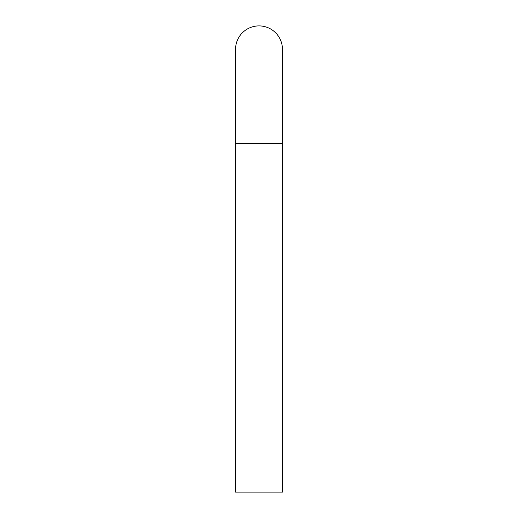 <?xml version="1.0" encoding="UTF-8"?>
<svg xmlns="http://www.w3.org/2000/svg" width="518" height="518" viewBox="0 0 518 518"><rect width="100%" height="100%" fill="white"/><g stroke="black" fill="none" stroke-linecap="round" stroke-linejoin="round"><path stroke-width="0.78" d="M282.446 143.473L282.446 49.346A23.446 23.446 0 0 0 259 25.9A23.446 23.446 0 0 0 235.554 49.346L235.554 492.1L282.446 492.1L282.446 143.473L235.554 143.473"/></g></svg>
